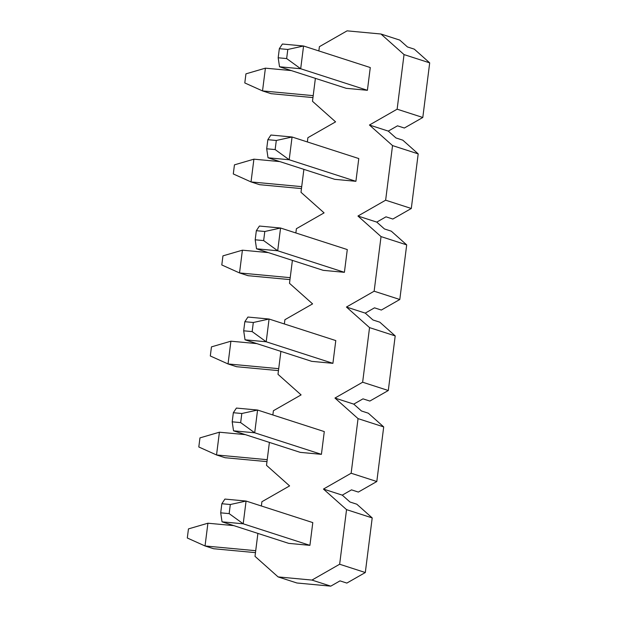 <?xml version="1.0" encoding="UTF-8"?>
<svg xmlns="http://www.w3.org/2000/svg" width="617" height="617" viewBox="0 0 617 617"><rect width="100%" height="100%" fill="white"/><g stroke="black" fill="none" stroke-linecap="round" stroke-linejoin="round"><path stroke-width="0.93" d="M278.468 370.616L236.589 366.714L228.035 363.945L230.905 341.193L256.819 343.615M230.905 341.193L211.454 346.877L210.304 355.978L228.035 363.945L278.714 368.673M266.968 461.624L225.089 457.721L216.536 454.96L219.413 432.208L245.319 434.623M219.413 432.208L199.954 437.885L198.805 446.986L216.536 454.96L267.215 459.688M255.469 552.639L213.59 548.729L205.037 545.968L207.914 523.216L233.82 525.63M207.914 523.216L188.455 528.9L187.306 538.001L205.037 545.968L255.716 550.696M289.967 279.609L248.088 275.699L239.527 272.938L242.404 250.186L268.31 252.6M242.404 250.186L222.945 255.862L221.796 264.963L239.527 272.938L290.206 277.665M312.958 97.586L271.079 93.676L262.526 90.915L265.403 68.163L291.309 70.577M265.403 68.163L245.944 73.847L244.795 82.948L262.526 90.915L313.205 95.643M301.458 188.594L259.58 184.691L251.026 181.922L253.903 159.171L279.81 161.592M253.903 159.171L234.445 164.855L233.295 173.955L251.026 181.922L301.705 186.65M278.097 576.91L311.955 580.073L330.774 586.15L296.916 582.996L278.097 576.91L255.006 556.341L257.898 533.412M407.459 46.946L399.754 40.09L380.944 34.004L404.035 54.581L429.694 62.865L414.3 49.152L407.459 46.946M342.273 495.142L349.97 501.999L356.811 504.205L372.205 517.918L346.546 509.634L323.455 489.065L342.273 495.142L351.505 489.859L358.346 492.073L376.81 481.515L383.705 426.91L368.31 413.197L361.469 410.984L353.765 404.127L362.997 398.852L369.845 401.058L388.301 390.507L395.204 335.903L379.81 322.182L372.961 319.976L365.264 313.12L374.496 307.837L381.337 310.05L399.801 299.492L406.696 244.887L391.301 231.174L384.46 228.961L376.763 222.105L385.995 216.829L392.836 219.043L411.3 208.484L418.195 153.88L402.801 140.167L395.96 137.953L388.263 131.097L397.495 125.822L404.336 128.028L422.799 117.477L429.694 62.865M372.205 517.918L365.31 572.53L346.847 583.08L340.006 580.875L330.774 586.15M311.955 580.073L339.651 564.239L365.31 572.53M346.546 509.634L339.651 564.239M376.81 481.515L351.142 473.231L323.455 489.065M351.142 473.231L358.045 418.619L383.705 426.91M388.301 390.507L362.642 382.216L334.954 398.05L358.045 418.619M362.642 382.216L369.544 327.612L395.204 335.903M399.801 299.492L374.141 291.209L346.445 307.042L369.544 327.612M374.141 291.209L381.036 236.596L406.696 244.887M411.3 208.484L385.64 200.193L357.945 216.027L381.036 236.596M385.64 200.193L392.535 145.589L418.195 153.88M422.799 117.477L397.132 109.186L369.444 125.02L392.535 145.589M397.132 109.186L404.035 54.581M380.944 34.004L347.086 30.85L319.39 46.684L318.85 50.933M315.387 78.359L312.487 101.288L335.586 121.858L307.891 137.691L307.359 141.949M303.888 169.367L300.996 192.303L324.087 212.873L296.391 228.706L295.859 232.956M292.396 260.382L289.496 283.311L312.588 303.88L284.9 319.714L284.36 323.964M280.897 351.389L277.997 374.318L301.096 394.895L273.4 410.729L272.861 414.979M269.398 442.397L266.505 465.334L289.597 485.903L261.901 501.737L261.369 505.986M321.418 454.343L300.255 452.369L233.535 430.82L254.698 432.795L321.418 454.343L324.287 431.584L257.574 410.035L254.698 432.795L240.661 422.614L232.193 421.82L233.535 430.82M332.91 363.328L311.755 361.354L245.034 339.805L266.197 341.779L332.91 363.328L335.787 340.576L269.074 319.028L266.197 341.779L252.16 331.599L243.692 330.812L245.034 339.805M344.409 272.321L323.246 270.346L256.533 248.798L277.696 250.772L344.409 272.321L347.286 249.569L280.565 228.02L277.696 250.772L263.652 240.591L255.191 239.797L256.533 248.798M355.909 181.305L334.746 179.331L268.033 157.782L289.188 159.757L355.909 181.305L358.786 158.554L292.065 137.005L289.188 159.757L275.151 149.576L266.691 148.79L268.033 157.782M367.408 90.298L346.245 88.324L279.524 66.775L300.687 68.749L367.408 90.298L370.277 67.546L303.564 45.997L300.687 68.749L286.65 58.569L278.182 57.782L279.524 66.775M309.919 545.351L312.796 522.599L246.075 501.05L224.912 499.076L221.85 503.734L230.311 504.521L246.075 501.05L243.198 523.802L309.919 545.351L288.756 543.376L222.043 521.828L243.198 523.802L229.162 513.622L230.311 504.521M221.85 503.734L220.701 512.835L222.043 521.828M220.701 512.835L229.162 513.622M232.193 421.82L233.342 412.719L236.411 408.068L257.574 410.035L241.81 413.506L240.661 422.614M233.342 412.719L241.81 413.506M334.954 398.05L353.765 404.127M243.692 330.812L244.841 321.712L247.911 317.053L269.074 319.028L253.309 322.498L252.16 331.599M244.841 321.712L253.309 322.498M346.445 307.042L365.264 313.12M255.191 239.797L256.34 230.696L259.41 226.046L280.565 228.02L264.801 231.491L263.652 240.591M256.34 230.696L264.801 231.491M357.945 216.027L376.763 222.105M266.691 148.79L267.84 139.689L270.902 135.03L292.065 137.005L276.3 140.475L275.151 149.576M267.84 139.689L276.3 140.475M369.444 125.02L388.263 131.097M278.182 57.782L279.331 48.674L282.401 44.023L303.564 45.997L287.8 49.468L286.65 58.569M279.331 48.674L287.8 49.468"/></g></svg>

